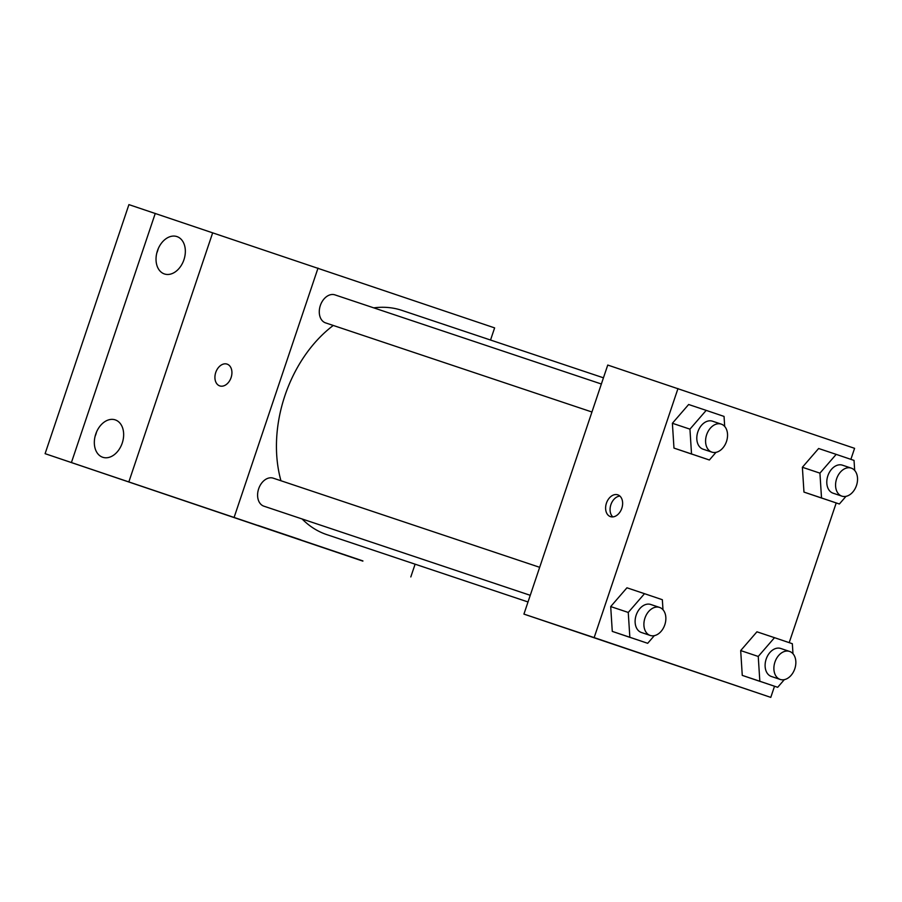 <?xml version="1.0" encoding="UTF-8"?>
<svg xmlns="http://www.w3.org/2000/svg" width="902" height="902" viewBox="0 0 902 902"><rect width="100%" height="100%" fill="white"/><g stroke="black" fill="none" stroke-linecap="round" stroke-linejoin="round"><path stroke-width="1.35" d="M95.093 436.365A19.709 13.981 108.5 0 0 96.559 431.968M156.779 253.067A19.709 13.981 108.5 0 0 158.245 248.67M362.92 560.92L45.1 453.672L128.918 204.619L494.623 327.888L490.541 340.031M362.852 561.123L45.1 453.672M300.659 539.813L258.085 525.449L300.659 539.813M71.438 462.489L155.257 213.436M115.276 419.892A19.709 13.981 -71.5 0 1 122.244 443.04A19.709 13.981 -71.5 0 1 102.738 457.269A19.709 13.981 -71.5 0 1 102.704 457.258A19.709 13.981 -71.5 0 1 95.736 434.11A19.709 13.981 -71.5 0 1 115.253 419.881A19.709 13.981 -71.5 0 1 115.276 419.892M176.972 236.595A19.709 13.981 -71.5 0 1 183.94 259.731A19.709 13.981 -71.5 0 1 164.435 273.96A19.709 13.981 -71.5 0 1 164.401 273.949A19.709 13.981 -71.5 0 1 157.433 250.812A19.709 13.981 -71.5 0 1 176.939 236.583A19.709 13.981 -71.5 0 1 176.972 236.595M128.839 481.916L212.658 232.863M603.449 377.814L401.931 310.389A118.252 83.909 108.5 0 0 373.755 307.864M333.266 325.453A118.252 83.909 108.5 0 0 280.962 480.755M302.114 518.977A118.252 83.909 108.5 0 0 326.896 534.66L528.008 601.961M234.193 517.162L318.011 268.108M415.1 564.178L410.816 576.942M539.667 567.313L273.261 478.173A14.77 10.474 108.5 0 0 258.637 488.85A14.77 10.474 108.5 0 0 263.891 506.18L530.252 595.309M601.363 384.004L334.946 294.875A14.77 10.474 108.5 0 0 320.323 305.553A14.77 10.474 108.5 0 0 325.577 322.882L591.938 412M215.747 372.436A11.5 8.095 108.7 0 1 227.112 364.126A11.5 8.095 108.7 0 1 231.092 377.611A11.5 8.095 108.7 0 1 219.738 385.898A11.5 8.095 108.7 0 1 215.747 372.436M219.738 385.898A11.5 8.095 108.7 0 1 215.747 372.447A11.5 8.095 108.7 0 1 227.112 364.126M774.525 686.242L770.782 697.381L523.927 614.104L607.745 365.051L854.589 448.328L850.879 459.355M654.322 635.651L647.692 643.306L612.278 631.389L610.699 606.572L626.946 587.8L610.699 606.572L628.254 612.447L644.513 593.685L662.35 599.717L662.993 609.752M845.997 496.348L839.367 504.004L803.964 492.086L802.374 467.27L818.633 448.497L802.374 467.27L819.929 473.144L836.188 454.371L854.036 460.415L854.679 470.438M770.782 697.381L594.159 637.601L677.977 388.548M836.21 502.944L789.194 642.652M716.008 452.342L709.378 459.997L673.974 448.091L672.385 423.275L688.643 404.502L672.385 423.275L689.94 429.149L706.198 410.376L724.047 416.42L724.689 426.443M784.312 679.646L777.682 687.301L742.267 675.384L740.689 650.579L756.936 631.806L740.689 650.579L758.244 656.453L774.502 637.68L792.339 643.712L792.982 653.747M594.159 637.601L523.927 614.104M669.408 663.184L626.834 648.831L669.408 663.184M606.437 503.158A11.5 8.095 108.7 0 1 617.802 494.837A11.5 8.095 108.7 0 1 621.794 508.333A11.5 8.095 108.7 0 1 610.44 516.62A11.5 8.095 108.7 0 1 606.437 503.158M612.819 516.902A11.5 8.095 108.7 0 1 610.891 504.669A11.5 8.095 108.7 0 1 619.877 496.066M777.682 687.301L759.834 681.258L758.244 656.453M789.554 651.424L780.771 648.482A14.77 10.474 108.5 0 0 766.148 659.159A14.77 10.474 108.5 0 0 771.402 676.489L780.185 679.432A14.77 10.474 108.5 0 0 794.797 668.788A14.77 10.474 108.5 0 0 789.554 651.424A14.77 10.474 108.5 0 0 774.931 662.102A14.77 10.474 108.5 0 0 780.185 679.432M774.502 637.68L756.936 631.806M760.115 681.427L742.267 675.384L740.689 650.579M759.834 681.258L742.267 675.384M647.692 643.306L629.844 637.263L628.254 612.447M659.565 607.429L650.782 604.487A14.77 10.474 108.5 0 0 636.158 615.164A14.77 10.474 108.5 0 0 641.412 632.494L650.195 635.436A14.77 10.474 108.5 0 0 664.808 624.793A14.77 10.474 108.5 0 0 659.565 607.429A14.77 10.474 108.5 0 0 644.941 618.107A14.77 10.474 108.5 0 0 650.195 635.436M644.513 593.685L626.946 587.8M630.126 637.432L612.278 631.389L610.699 606.572M629.844 637.263L612.278 631.389M839.367 504.004L821.519 497.96L819.929 473.144M851.24 468.115L842.457 465.184A14.77 10.474 108.5 0 0 827.833 475.861A14.77 10.474 108.5 0 0 833.087 493.191L841.87 496.134A14.77 10.474 108.5 0 0 856.483 485.49A14.77 10.474 108.5 0 0 851.24 468.115A14.77 10.474 108.5 0 0 836.616 478.804A14.77 10.474 108.5 0 0 841.87 496.134M836.188 454.371L818.633 448.497M821.801 498.13L803.964 492.086L802.374 467.27M821.519 497.96L803.964 492.086M709.378 459.997L691.53 453.965L689.94 429.149M721.25 424.12L712.467 421.189A14.77 10.474 108.5 0 0 697.844 431.866A14.77 10.474 108.5 0 0 703.098 449.196L711.881 452.127A14.77 10.474 108.5 0 0 726.493 441.484A14.77 10.474 108.5 0 0 721.25 424.12A14.77 10.474 108.5 0 0 706.627 434.798A14.77 10.474 108.5 0 0 711.881 452.127M706.198 410.376L688.643 404.502M691.811 454.123L673.974 448.091L672.385 423.275M691.53 453.965L673.974 448.091"/></g></svg>
